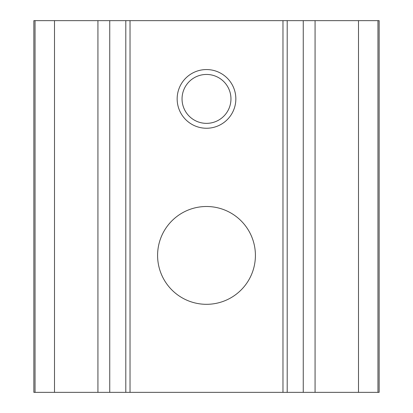 <?xml version="1.0" encoding="UTF-8"?>
<svg xmlns="http://www.w3.org/2000/svg" width="413" height="413" viewBox="0 0 413 413"><rect width="100%" height="100%" fill="white"/><g stroke="black" fill="none" stroke-linecap="round" stroke-linejoin="round"><path stroke-width="0.62" d="M235.844 98.903A29.344 29.344 0 0 0 206.5 69.56A29.344 29.344 0 0 0 177.156 98.903A29.344 29.344 0 0 0 206.5 128.247A29.344 29.344 0 0 0 235.844 98.903M206.5 304.314A48.91 48.91 0 0 1 157.59 255.41A48.91 48.91 0 0 1 206.5 206.5A48.91 48.91 0 0 1 255.41 255.41A48.91 48.91 0 0 1 206.5 304.314M35.043 20.65L379.144 20.65L379.144 392.35L33.856 392.35L33.856 20.65L35.043 20.65L35.043 392.35M206.5 123.358A24.455 24.455 0 0 1 182.045 98.903A24.455 24.455 0 0 1 206.5 74.448A24.455 24.455 0 0 1 230.955 98.903A24.455 24.455 0 0 1 206.5 123.358M206.5 69.56A29.344 29.344 0 0 1 235.844 98.903A29.344 29.344 0 0 1 206.5 128.247A29.344 29.344 0 0 1 177.156 98.903A29.344 29.344 0 0 1 206.5 69.56M377.957 20.65L377.957 392.35M358.505 20.65L358.505 392.35M54.495 20.65L54.495 392.35M97.927 20.65L97.927 392.35M109.744 20.65L109.744 392.35M125.8 20.65L125.8 392.35M130.033 20.65L130.033 392.35M282.967 20.65L282.967 392.35M287.2 20.65L287.2 392.35M303.256 20.65L303.256 392.35M315.073 20.65L315.073 392.35M182.045 98.903A24.455 24.455 0 0 1 206.5 74.448A24.455 24.455 0 0 1 230.955 98.903"/></g></svg>
